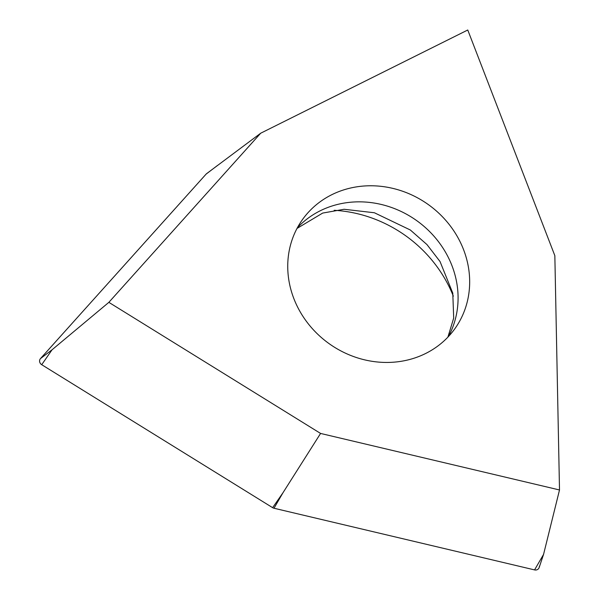 <?xml version="1.0" encoding="UTF-8"?>
<svg xmlns="http://www.w3.org/2000/svg" width="600" height="600" viewBox="0 0 600 600"><rect width="100%" height="100%" fill="white"/><g stroke="black" fill="none" stroke-linecap="round" stroke-linejoin="round"><path stroke-width="0.9" d="M108.855 302.347L260.7 133.208L206.61 173.648A4.26 3.885 35.8 0 0 206.1 174.12L40.492 358.582A4.26 3.885 35.8 0 0 41.715 364.702L272.632 507.675A4.26 3.885 35.8 0 0 273.99 508.237L534.57 569.903A4.26 3.885 35.8 0 0 536.002 570A4.26 3.885 35.8 0 0 539.153 567.548L543.555 554.423L559.507 489.975L320.58 433.44L108.855 302.347L52.057 349.785L41.715 364.702L272.632 507.675A4.26 3.885 35.8 0 0 273.99 508.237L534.57 569.903A4.26 3.885 35.8 0 0 536.002 570A4.26 3.885 35.8 0 0 539.34 566.28M334.17 210.3A127.8 116.475 -144.2 0 1 453.33 296.16M272.632 507.675L282.975 492.757L320.58 433.44M260.7 133.208L467.76 30L554.842 255.675L559.507 489.975M467.97 264.765A93.72 85.418 35.8 0 0 396.21 189.248A93.72 85.418 35.8 0 0 302.67 219.315A93.72 85.418 35.8 0 0 289.44 283.447A93.72 85.418 35.8 0 0 361.2 358.972A93.72 85.418 35.8 0 0 454.74 328.897A93.72 85.418 35.8 0 0 467.97 264.765M207.173 173.303A4.26 3.885 35.8 0 0 206.1 174.12L40.492 358.582A4.26 3.885 35.8 0 0 41.715 364.702M217.665 165.322L206.1 174.12M40.492 358.582L52.057 349.785M282.975 492.757L273.99 508.237M534.57 569.903L543.555 554.423M297.39 227.73A93.72 85.418 -144.2 0 1 389.783 206.888A93.72 85.418 -144.2 0 1 456.382 280.845A93.72 85.418 -144.2 0 1 448.44 336.562M447.885 337.155L453.697 318.053L452.775 293.108L440.048 261.555L426.99 244.605L410.34 230.002L374.392 212.76L344.093 209.272L322.68 213.075L297.007 228.442"/></g></svg>
